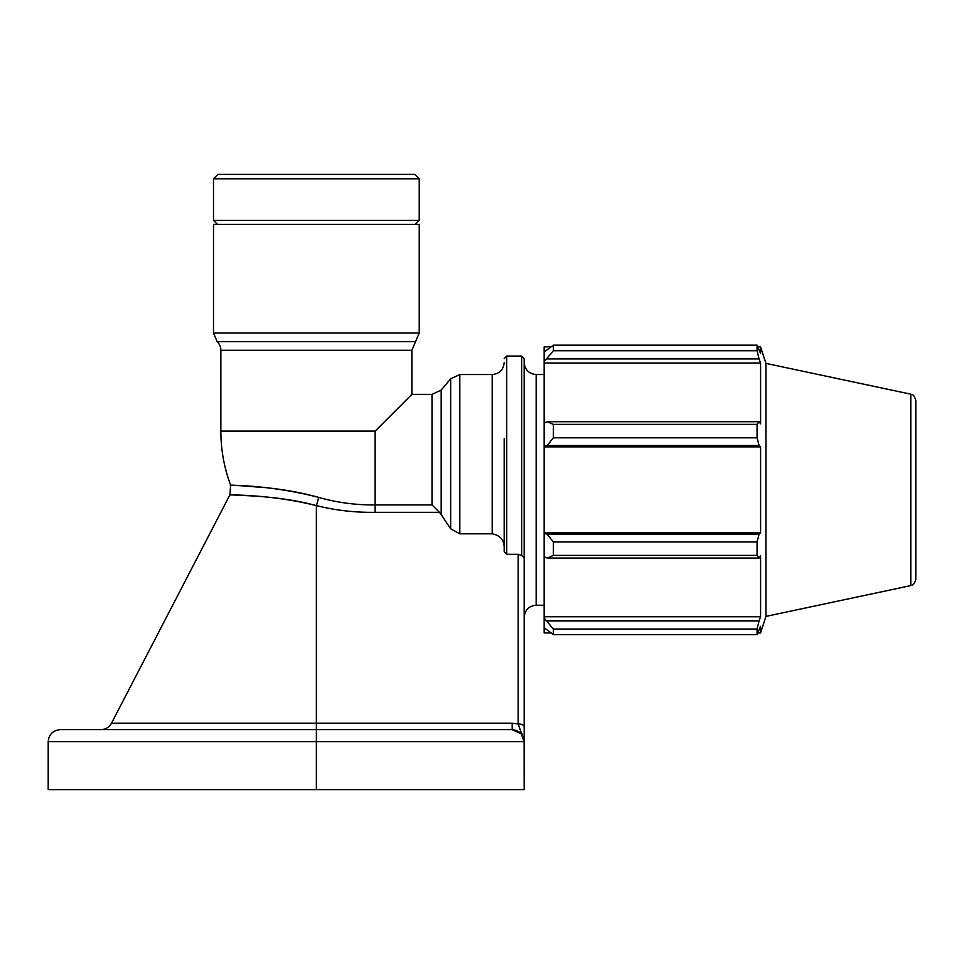 <?xml version="1.0" encoding="UTF-8"?>
<svg xmlns="http://www.w3.org/2000/svg" width="964" height="964" viewBox="0 0 964 964"><rect width="100%" height="100%" fill="white"/><g stroke="black" fill="none" stroke-linecap="round" stroke-linejoin="round"><path stroke-width="1.45" d="M518.62 554.312L506.715 554.3L504.184 551.589L504.184 438.451M316.373 789.6L316.373 741.653L48.2 741.653L48.2 789.6L524.175 789.6L524.115 740.376M522.416 734.749L520.729 731.736M521.644 555.457L521.644 356.078L524.175 358.608L524.175 557.807L521.644 555.457L518.174 554.3L518.174 723.952L512.185 723.193L512.185 729.664L521.211 733.773L524.175 741.653L524.175 726.711A5.989 2.759 180 0 0 518.174 723.952L521.97 734.725M524.175 726.711L524.175 557.807M512.185 723.193L316.373 723.193L316.373 729.664L512.185 729.664C519.451 730.387 523.44 734.387 524.175 741.653L524.115 740.412M316.373 505.606C277.825 495.183 240.373 495.882 232.167 494.821C218.213 495.46 263.787 492.616 316.373 505.606C335.544 510.378 355.138 512.619 375.141 512.33L439.464 512.33L432.005 504.931L375.141 504.931C355.583 505.076 336.749 502.569 318.674 497.388A11.99 1.591 -75.1 0 1 316.373 505.606L316.373 723.193L111.499 723.193C109.161 727.326 105.606 729.483 100.859 729.664M504.184 547.311C504.015 539.84 500.027 535.345 492.206 533.815L459.828 533.815L459.828 374.538L492.206 374.538L492.206 533.815M450.646 528.766L441.187 514.595L441.187 390.095L450.646 378.816L450.646 528.766L459.828 533.815M441.187 514.595L439.464 512.33M524.175 617.225C524.886 609.947 528.875 605.946 536.165 605.235L536.165 374.538L544.154 374.538M213.502 224.347L419.232 224.347L419.232 333.026L213.502 333.026L213.502 224.347M220.852 350.293L411.881 350.293L411.881 394.372L375.141 431.113L220.852 431.113L220.852 350.293A11.99 11.99 0 0 0 217.177 341.654L415.556 341.654L419.232 333.026M318.674 497.388C278.403 486.121 241.145 486.23 232.782 485.145C218.948 485.591 263.967 483.229 318.674 497.388M235.891 485.326L263.702 487.519M524.175 741.653L316.373 741.653L316.373 729.664L60.19 729.664C52.912 730.375 48.911 734.363 48.2 741.653M504.184 547.203L504.184 541.322M375.141 512.33L375.141 431.113L382.491 423.762M547.227 558.06L553.384 555.397L553.384 541.961L547.227 534.285L544.154 533.357L544.154 556.65L547.227 558.06L759.066 558.06L757.065 555.397L553.384 555.397M544.154 533.357L544.154 446.416L547.227 445.488L553.384 437.813L553.384 424.377L547.227 421.714L544.154 423.136L544.154 446.416M544.154 423.136L544.154 361.645L553.384 350.727L553.384 345.172L544.154 352.005L544.154 361.645M544.154 352.005L544.154 346.847L550.697 346.847M550.697 632.926L544.154 632.926L544.154 627.769L553.384 634.601L553.384 629.046L544.154 618.129L544.154 627.769M544.154 618.129L544.154 556.65M544.154 532.899L760.572 532.899L759.066 534.285L547.227 534.285M553.384 541.961L757.065 541.961L759.066 534.285M544.154 616.767L760.572 616.767L759.066 620.852L547.227 620.852M553.384 629.046L757.065 629.046L759.066 620.852M910.799 394.18C911.269 394.915 913.462 392.794 915.8 400.349L915.8 579.424C913.462 586.98 911.269 584.859 910.799 585.594L910.799 394.18L765.946 363.392L760.572 346.847L760.572 353.475L757.065 345.172L757.065 350.727L553.384 350.727M553.384 345.172L757.065 345.172M547.227 358.921L759.066 358.921L760.572 363.018L760.572 423.847L759.066 421.714L547.227 421.714M553.384 424.377L757.065 424.377L759.066 421.714M765.946 363.392L765.946 616.394L760.572 632.926L760.572 626.299L757.065 634.601L553.384 634.601M759.066 358.921L757.065 350.727M757.065 424.377L757.065 437.813L553.384 437.813M547.227 445.488L759.066 445.488L757.065 437.813M759.066 445.488L760.572 446.874L760.572 532.899M757.065 541.961L757.065 555.397M759.066 558.06L760.572 555.939L760.572 616.767M757.065 629.046L757.065 634.601M544.154 446.874L760.572 446.874M544.154 363.018L760.572 363.018M213.502 178.81L419.232 178.81L414.821 174.4L217.912 174.4L213.502 178.81L213.502 220.407L419.232 220.407L419.232 178.81M217.442 224.347L213.502 220.407M441.187 390.095L432.005 394.372L432.005 504.931M506.715 554.3L506.715 356.078L521.644 356.078M220.852 431.113C220.877 449.646 224.118 467.612 230.577 485.013L229.986 494.713L111.499 723.193M536.165 374.538C528.875 373.827 524.886 369.827 524.175 362.548M536.165 605.235L544.154 605.235M492.206 374.538C499.485 373.827 503.473 369.827 504.184 362.548M450.646 378.816L459.828 374.538M213.502 333.026L217.177 341.654M411.881 350.293L415.556 341.654M411.881 394.372L432.005 394.372M506.715 356.078L504.184 358.608M757.945 632.926L760.572 632.926M757.945 346.847L760.572 346.847M910.799 585.594L765.946 616.394M415.291 224.347L419.232 220.407"/></g></svg>
